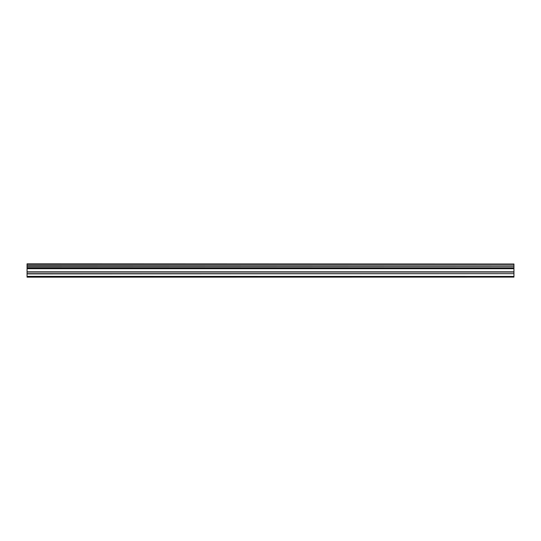 <?xml version="1.0" encoding="UTF-8"?>
<svg xmlns="http://www.w3.org/2000/svg" width="541" height="541" viewBox="0 0 541 541"><rect width="100%" height="100%" fill="white"/><g stroke="black" fill="none" stroke-linecap="round" stroke-linejoin="round"><path stroke-width="0.81" d="M27.05 273.672L27.05 268.086L513.95 268.086L513.95 273.672L27.05 273.672L27.05 276.431L513.95 276.431L27.05 276.363M27.05 277.168L513.95 277.107L27.05 277.168M27.05 264.001L513.95 264.001L27.05 263.832L27.05 268.086M27.05 277.107L27.05 276.431M513.95 264.001L513.95 265.144L27.05 265.144M27.05 265.34L513.95 265.144M513.95 265.34L513.95 266.659L27.05 266.659M27.05 266.855L513.95 266.659M513.95 266.855L513.95 267.978L27.05 267.978M513.95 268.715L27.05 268.715M27.05 273.908L513.95 273.672M513.95 273.908L513.95 276.363M513.95 276.431L513.95 277.107M513.95 271.832L27.05 271.832M27.05 268.485L513.95 268.485M27.05 272.062L513.95 272.062"/></g></svg>
